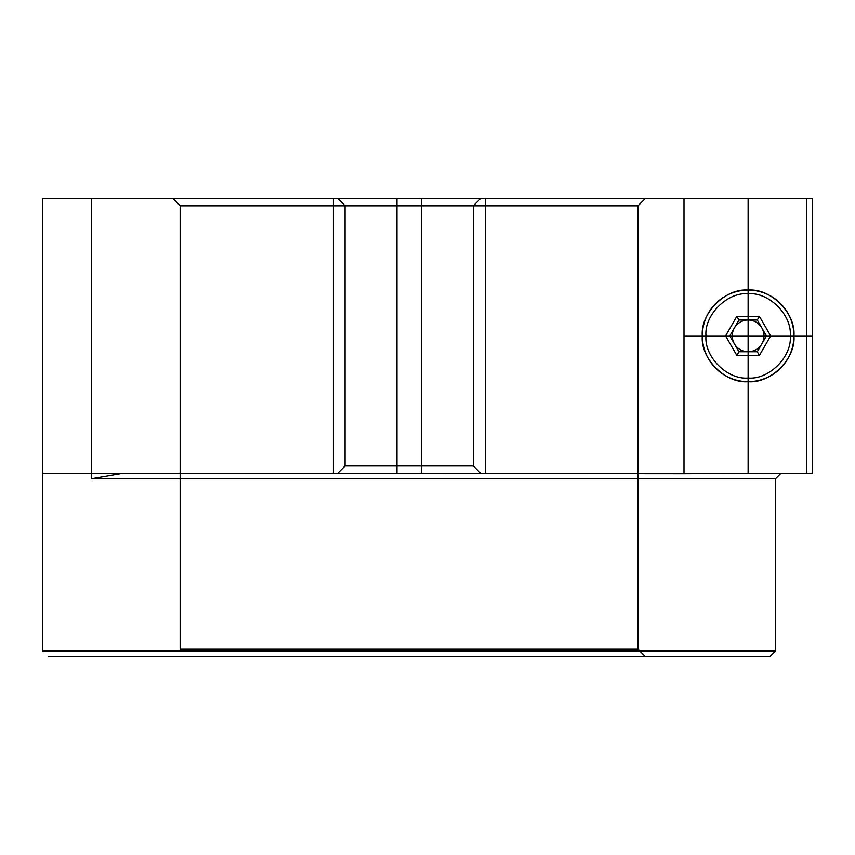 <?xml version="1.0" encoding="UTF-8"?>
<svg xmlns="http://www.w3.org/2000/svg" width="855" height="855" viewBox="0 0 855 855"><rect width="100%" height="100%" fill="white"/><g stroke="black" fill="none" stroke-linecap="round" stroke-linejoin="round"><path stroke-width="1.28" d="M725.574 335.897L729.807 335.897L738.966 320.026L757.284 320.026L766.443 335.897L757.284 351.758L738.966 351.758L729.807 335.897L738.966 320.026L757.284 320.026L759.4 316.361L736.85 316.361L725.574 335.897L736.85 355.424L738.966 351.758L729.807 335.897L766.443 335.897L757.284 351.758L738.966 351.758L729.807 335.897L738.966 320.026L736.85 316.361M702.318 335.897L705.984 335.897C704.103 356.738 727.274 379.919 748.125 378.028C768.976 379.919 792.147 356.738 790.266 335.897L793.932 335.897C795.973 358.555 770.783 383.745 748.125 381.693C725.467 383.745 700.277 358.555 702.318 335.897C700.277 358.555 725.467 383.745 748.125 381.693C770.783 383.745 795.973 358.555 793.932 335.897L790.266 335.897C792.147 356.738 768.976 379.919 748.125 378.028C727.274 379.919 704.103 356.738 705.984 335.897C704.103 315.046 727.274 291.865 748.125 293.757C768.976 291.865 792.147 315.046 790.266 335.897C792.147 315.046 768.976 291.865 748.125 293.757C727.274 291.865 704.103 315.046 705.984 335.897L702.318 335.897C700.277 313.229 725.467 288.039 748.125 290.091C770.783 288.039 795.973 313.229 793.932 335.897C795.973 313.229 770.783 288.039 748.125 290.091C725.467 288.039 700.277 313.229 702.318 335.897C700.277 313.229 725.467 288.039 748.125 290.091C770.783 288.039 795.973 313.229 793.932 335.897C795.973 358.555 770.783 383.745 748.125 381.693C725.467 383.745 700.277 358.555 702.318 335.897C700.277 358.555 725.467 383.745 748.125 381.693C770.783 383.745 795.973 358.555 793.932 335.897C795.973 358.555 770.783 383.745 748.125 381.693C725.467 383.745 700.277 358.555 702.318 335.897C700.277 313.229 725.467 288.039 748.125 290.091C770.783 288.039 795.973 313.229 793.932 335.897C795.973 313.229 770.783 288.039 748.125 290.091C725.467 288.039 700.277 313.229 702.318 335.897C700.277 358.555 725.467 383.745 748.125 381.693C770.783 383.745 795.973 358.555 793.932 335.897C795.973 313.229 770.783 288.039 748.125 290.091C725.467 288.039 700.277 313.229 702.318 335.897L793.932 335.897M736.85 355.424L759.4 355.424L757.284 351.758L738.966 351.758M759.4 355.424L770.676 335.897L759.4 316.361M738.966 320.026L757.284 320.026L766.443 335.897L770.676 335.897M421.387 473.307L421.387 198.478L333.397 198.478L806.757 198.478L421.387 198.478L684 198.478L684 473.755L123.002 473.307L421.387 473.307L421.387 198.478L396.966 198.478L684 198.478L684 473.755L780.989 473.307L775.496 478.8L780.989 473.307L123.002 473.307L91.314 478.8L123.002 473.307L333.397 473.307L333.397 198.478L91.314 198.478C27.061 198.478 27.061 198.478 91.314 198.478L91.314 478.8L91.314 198.478L396.966 198.478L333.397 198.478L333.397 473.307L396.966 473.307L396.966 198.478L396.966 473.307L485.405 473.307L421.387 473.307M337.725 473.307L480.628 473.307L337.725 473.307L480.628 473.307L337.725 473.307L345.057 465.975L473.307 465.975L473.307 205.809L345.057 205.809L337.725 198.478L480.628 198.478L337.725 198.478L480.628 198.478L337.725 198.478L345.057 205.809L473.307 205.809L480.628 198.478L473.307 205.809L345.057 205.809L473.307 205.809L473.307 465.975L345.057 465.975L337.725 473.307M172.828 198.478L812.25 198.478L172.828 198.478L180.159 205.809L638.012 205.809L180.159 205.809L180.159 649.191L638.012 649.191L638.012 205.809L645.343 198.478L638.012 205.809L638.012 649.191L645.343 656.522L172.828 656.522L769.992 656.522L645.343 656.522L638.012 649.191L180.159 649.191M806.757 198.478L806.757 473.307L812.25 473.307L812.25 198.478L812.25 473.307L812.25 198.478L684 198.478L812.25 198.478L812.25 473.307L686.939 473.307L806.757 473.307L806.757 198.478M42.75 651.018L775.496 651.018L775.496 478.8L91.314 478.8L775.496 478.8L775.496 651.018L42.75 651.018L42.75 198.478L812.25 198.478M473.307 465.975L480.628 473.307L473.307 465.975L345.057 465.975L473.307 465.975M769.992 656.522L48.243 656.522L769.992 656.522L775.496 651.018L769.992 656.522M485.405 473.307L485.405 198.478L485.405 473.307M812.25 473.307L780.989 473.307L812.25 473.307M345.057 465.975L345.057 205.809L345.057 465.975M653.701 198.478L159.949 198.478L653.701 198.478M390.425 198.478L473.136 198.478L390.425 198.478M638.012 198.478L180.159 198.478L638.012 198.478M684 335.897L812.25 335.897M748.125 473.307L748.125 198.478M704.328 349.289A45.807 45.807 0 0 0 781.62 367.126A45.807 45.807 0 0 0 758.428 291.266A45.807 45.807 0 0 0 704.328 349.289M791.922 349.289A45.807 45.807 0 0 1 714.63 367.126A45.807 45.807 0 0 1 737.822 291.266A45.807 45.807 0 0 1 791.922 349.289M748.125 381.693L748.125 290.091M757.284 320.026L766.443 335.897L757.284 351.758M763.301 340.536A15.871 15.871 0 0 1 736.518 346.713A15.871 15.871 0 0 1 744.555 320.433A15.871 15.871 0 0 1 763.301 340.536M775.496 473.307L42.75 473.307L775.496 473.307M638.012 473.307L180.159 473.307L638.012 473.307"/></g></svg>
